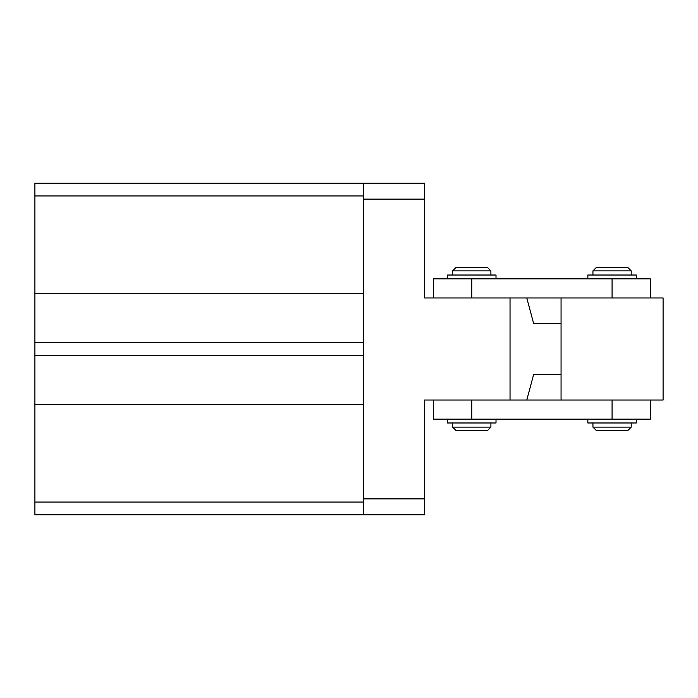<?xml version="1.0" encoding="UTF-8"?>
<svg xmlns="http://www.w3.org/2000/svg" width="698" height="698" viewBox="0 0 698 698"><rect width="100%" height="100%" fill="white"/><g stroke="black" fill="none" stroke-linecap="round" stroke-linejoin="round"><path stroke-width="1.05" d="M363.353 195.937L34.9 195.937L34.9 183.181L363.353 183.181L363.353 293.518L34.9 293.518L34.9 502.063L363.353 502.063L363.353 514.819L34.9 514.819L34.9 502.063M34.9 342.622L363.353 342.622L363.353 355.378L34.9 355.378M34.9 404.482L363.353 404.482L363.353 502.063M34.9 195.937L34.9 293.518M561.061 374.512L533.63 374.512L526.798 400.024M561.061 323.488L533.63 323.488L526.798 297.976M650.344 400.024L650.344 419.158L433.502 419.158L433.502 400.024M471.769 419.158L471.769 400.024L561.061 400.024L561.061 297.976L663.1 297.976L663.1 400.024L561.061 400.024M452.636 270.876L455.829 267.683L487.71 267.683L490.903 270.876L452.636 270.876L452.636 275.021M490.903 427.124L487.71 430.317L455.829 430.317L452.636 427.124L490.903 427.124L490.903 422.979M363.353 183.181L424.576 183.181L424.576 199.122L363.353 199.122L363.353 498.878L424.576 498.878L424.576 514.819L363.353 514.819M424.576 498.878L424.576 400.024L510.037 400.024L510.037 297.976L424.576 297.976L424.576 199.122M592.942 270.876L596.136 267.683L628.025 267.683L631.21 270.876L592.942 270.876L592.942 275.021M631.21 427.124L628.025 430.317L596.136 430.317L592.942 427.124L631.21 427.124L631.21 422.979M650.344 297.976L650.344 278.842L433.502 278.842L433.502 297.976M561.061 297.976L471.769 297.976L471.769 278.842M636.314 278.842L636.314 275.021L587.847 275.021L587.847 278.842M496.008 278.842L496.008 275.021L447.531 275.021L447.531 278.842M587.847 419.158L587.847 422.979L636.314 422.979L636.314 419.158M447.531 419.158L447.531 422.979L496.008 422.979L496.008 419.158M612.076 400.024L612.076 419.158M612.076 297.976L612.076 278.842M490.903 275.021L490.903 270.876M452.636 427.124L452.636 422.979M631.21 275.021L631.21 270.876M592.942 427.124L592.942 422.979"/></g></svg>
